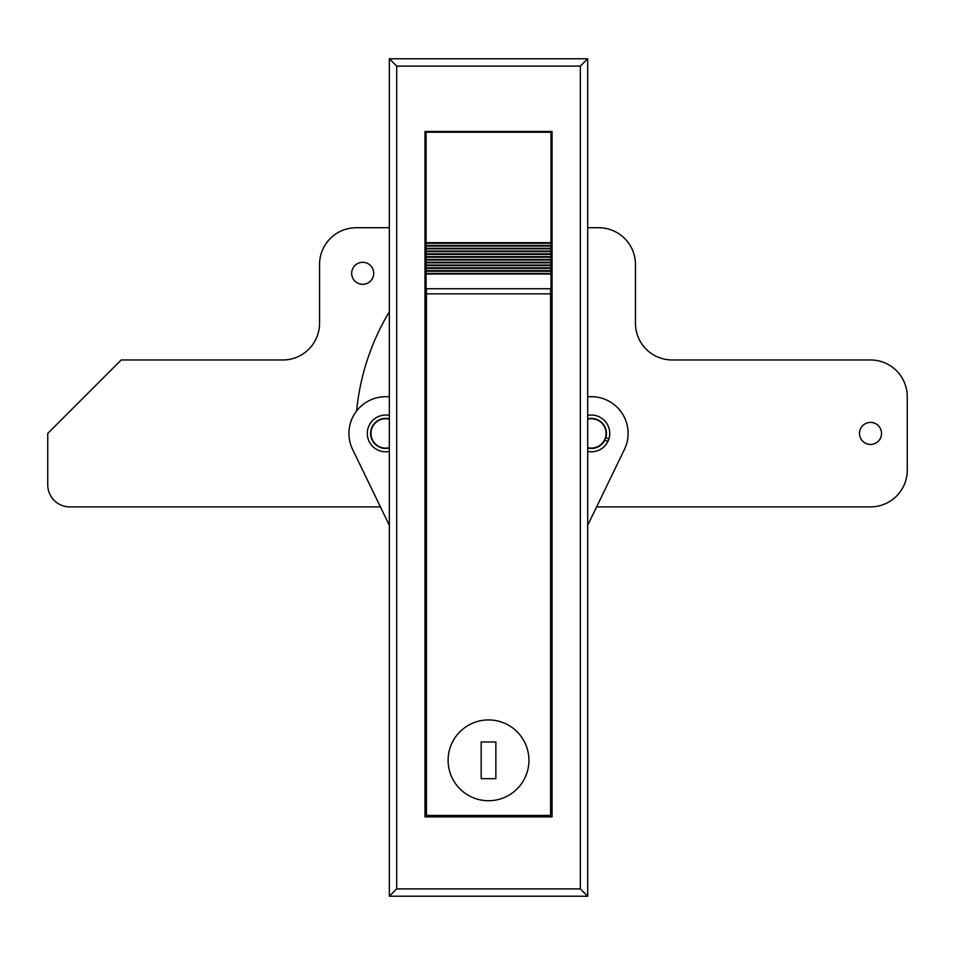 <?xml version="1.0" encoding="UTF-8"?>
<svg xmlns="http://www.w3.org/2000/svg" width="955" height="955" viewBox="0 0 955 955"><rect width="100%" height="100%" fill="white"/><g stroke="black" fill="none" stroke-linecap="round" stroke-linejoin="round"><path stroke-width="1.43" d="M389.342 451.417A18.36 18.36 0 0 1 367.699 429.678A18.36 18.36 0 0 1 389.342 415.425A18.36 18.36 0 0 0 367.305 433.427A18.36 18.36 0 0 0 389.342 451.417M587.695 419.197A14.695 14.695 0 0 1 606.055 433.427A14.695 14.695 0 0 1 587.695 447.644M608.92 438.823L605.757 437.856A15.065 15.065 0 0 0 587.695 418.815M587.695 448.026A15.065 15.065 0 0 0 604.885 440.052L607.858 441.497M389.342 447.644A14.695 14.695 0 0 1 370.982 433.427A14.695 14.695 0 0 1 389.342 419.197M389.342 418.815A15.065 15.065 0 0 0 370.612 433.427A15.065 15.065 0 0 0 389.342 448.026M448.11 760.323A40.408 40.408 0 0 0 488.518 800.732A40.408 40.408 0 0 0 528.927 760.323A40.408 40.408 0 0 0 488.518 719.927A40.408 40.408 0 0 0 448.11 760.323A40.408 40.408 0 0 0 488.518 800.732A40.408 40.408 0 0 0 528.927 760.323A40.408 40.408 0 0 0 488.518 719.927A40.408 40.408 0 0 0 448.11 760.323M550.593 288.708L550.593 293.842L426.443 293.842L426.443 815.427L550.593 815.427L550.593 293.842M426.443 288.708L426.443 293.842M426.073 274.013L426.073 270.623L550.963 270.623L550.963 274.013L426.073 274.013L426.073 288.708L550.963 288.708L550.963 274.013M550.963 242.677L550.963 132.232L426.073 132.232L426.073 242.677L550.963 242.677L550.963 246.068L426.073 246.068L426.073 248.276L550.963 248.276L550.963 246.068M550.963 248.276L550.963 251.654L426.073 251.654L426.073 253.863L550.963 253.863L550.963 251.654M550.963 253.863L550.963 257.241L426.073 257.241L426.073 259.45L550.963 259.45L550.963 257.241M550.963 259.45L550.963 262.84L426.073 262.84L426.073 265.036L550.963 265.036L550.963 262.84M550.963 265.036L550.963 268.427L426.073 268.427L426.073 270.623M550.963 270.623L550.963 268.427M426.073 268.427L426.073 265.036M426.073 262.84L426.073 259.45M426.073 257.241L426.073 253.863M426.073 251.654L426.073 248.276M426.073 246.068L426.073 242.677M426.073 245.483L550.963 245.483M426.073 243.274L550.963 243.274M426.073 251.07L550.963 251.07M426.073 248.861L550.963 248.861M426.073 256.656L550.963 256.656M426.073 254.448L550.963 254.448M426.073 262.243L550.963 262.243M426.073 260.035L550.963 260.035M426.073 267.83L550.963 267.83M426.073 265.633L550.963 265.633M426.073 273.416L550.963 273.416M426.073 271.22L550.963 271.22M552.062 131.492L552.062 816.895L424.975 816.895L424.975 131.492L552.062 131.492M424.975 213.037L426.073 213.037M550.963 213.037L552.062 213.037M426.443 396.695L424.975 396.695M552.062 396.695L550.593 396.695M587.695 58.768L389.342 58.768L389.342 896.232L587.695 896.232L587.695 58.768L580.342 66.11L396.695 66.11L396.695 888.89L580.342 888.89L580.342 66.11M587.695 896.232L580.342 888.89M389.342 896.232L396.695 888.89M389.342 58.768L396.695 66.11M424.975 149.863L426.073 149.863M550.963 149.863L552.062 149.863M870.518 422.408A11.018 11.018 0 0 1 881.537 433.427A11.018 11.018 0 0 1 870.518 444.445A11.018 11.018 0 0 1 859.5 433.427A11.018 11.018 0 0 1 870.518 422.408M362.697 262.291A11.018 11.018 0 0 1 373.715 273.309A11.018 11.018 0 0 1 362.697 284.327A11.018 11.018 0 0 1 351.679 273.309A11.018 11.018 0 0 1 362.697 262.291M426.443 383.707A14.695 14.695 0 0 0 424.975 384.901M356.633 410.937A235.813 235.813 0 0 1 389.342 311.784M424.975 285.402A30.118 30.118 0 0 1 426.073 285.497M380.424 506.89L69.787 506.89A22.037 22.037 0 0 1 47.75 484.842L47.75 433.427L121.213 359.963L282.823 359.963A36.732 36.732 0 0 0 319.555 323.232L319.555 264.463A36.732 36.732 0 0 1 356.287 227.732L389.342 227.732M587.695 227.732L598.713 227.732A36.732 36.732 0 0 1 635.445 264.463L635.445 323.232A36.732 36.732 0 0 0 672.177 359.963L870.518 359.963A36.732 36.732 0 0 1 907.25 396.695L907.25 470.158A36.732 36.732 0 0 1 870.518 506.89L596.612 506.89M424.975 227.732L426.073 227.732M550.963 227.732L552.062 227.732M481.177 741.963L481.177 778.695L495.86 778.695L495.86 741.963L481.177 741.963M591.36 415.055A18.36 18.36 0 0 1 609.732 433.427A18.36 18.36 0 0 1 587.695 451.417A18.36 18.36 0 0 0 609.35 437.175A18.36 18.36 0 0 0 587.695 415.425A18.36 18.36 0 0 1 591.36 415.055M389.342 525.31L352.61 449.423A36.732 36.732 0 0 1 385.677 396.695L389.342 396.695M587.695 396.695L591.36 396.695A36.732 36.732 0 0 1 624.427 449.423L587.695 525.31M552.062 418.732L550.593 418.732M426.443 418.732L424.975 418.732M552.062 176.305L550.963 176.305M426.073 176.305L424.975 176.305M552.062 191L550.963 191M426.073 191L424.975 191M552.062 448.11L550.593 448.11M426.443 448.11L424.975 448.11"/></g></svg>
